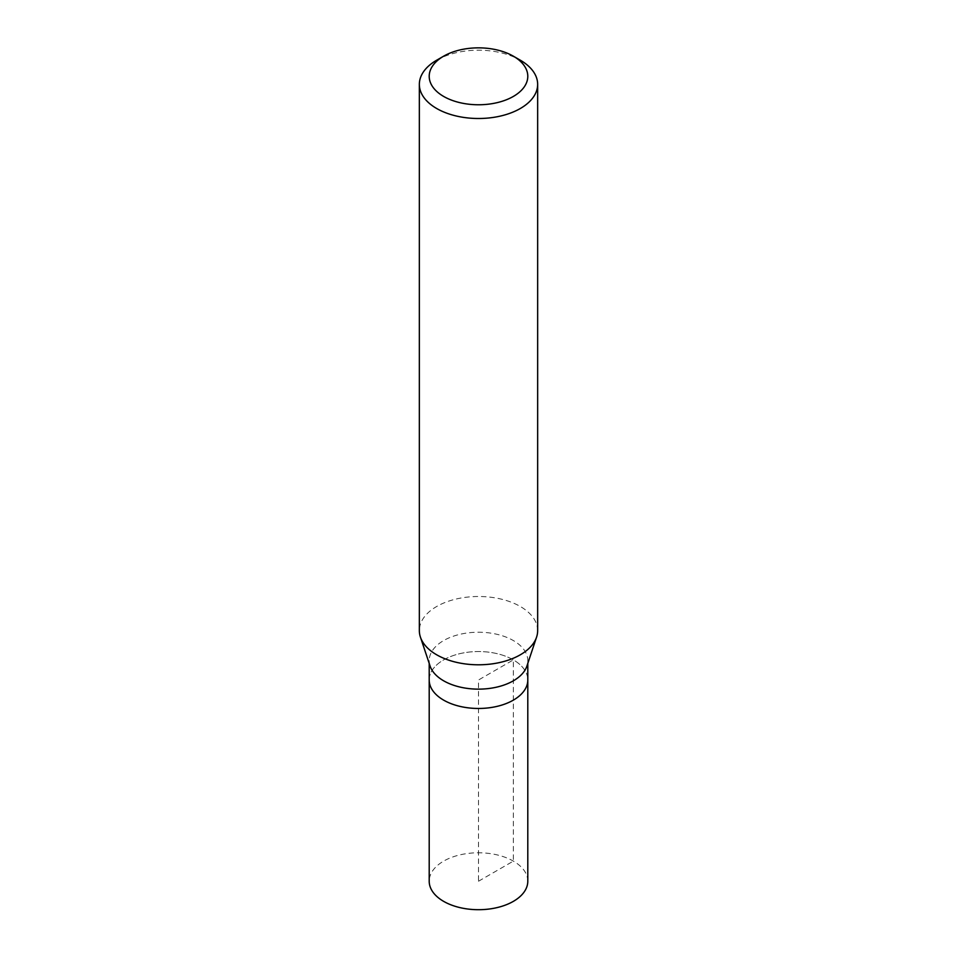 <?xml version="1.0" encoding="UTF-8"?>
<svg xmlns="http://www.w3.org/2000/svg" width="957" height="957" viewBox="0 0 957 957"><rect width="100%" height="100%" fill="white"/><g stroke="black" fill="none" stroke-linecap="round" stroke-linejoin="round"><path stroke-width="0.72" stroke-dasharray="4.79 3.59" d="M527.797 881.241A49.297 28.459 0 0 0 497.365 854.948A49.297 28.459 0 0 0 443.641 861.121A49.297 28.459 0 0 0 429.203 881.241M429.203 680.008A49.297 28.459 180 0 1 443.641 659.887A49.297 28.459 180 0 1 497.365 653.715A49.297 28.459 180 0 1 527.797 680.008A49.297 28.459 0 0 0 497.365 653.715A49.297 28.459 0 0 0 443.641 659.887A49.297 28.459 0 0 0 429.203 680.008M430.1 666.084A49.297 28.459 180 0 1 429.203 660.689A49.297 28.459 180 0 1 443.641 640.568A49.297 28.459 180 0 1 497.365 634.395A49.297 28.459 180 0 1 527.797 660.689A49.297 28.459 180 0 1 526.9 666.084M537.655 630.651A59.155 34.153 0 0 0 501.133 599.094A59.155 34.153 0 0 0 436.679 606.499A59.155 34.153 0 0 0 419.345 630.651M436.679 60.207A59.155 34.153 180 0 1 520.321 60.207M478.5 881.241L513.359 861.121L513.359 659.887L478.5 680.008L478.5 881.241M429.203 660.689L429.203 663.404M527.797 660.689L527.797 663.404"/><path stroke-width="1.44" d="M429.203 663.404L429.203 881.241A49.297 28.459 0 0 0 459.635 907.535A49.297 28.459 0 0 0 513.359 901.362A49.297 28.459 0 0 0 527.797 881.241L527.797 680.008A49.297 28.459 180 0 1 513.359 700.129A49.297 28.459 180 0 1 459.635 706.302A49.297 28.459 180 0 1 429.203 680.008A49.297 28.459 0 0 0 459.635 706.302A49.297 28.459 0 0 0 513.359 700.129A49.297 28.459 0 0 0 527.797 680.008L527.797 663.404M536.578 637.123L526.9 666.084A49.297 28.459 180 0 1 513.359 680.81A49.297 28.459 180 0 1 464.061 687.892A49.297 28.459 180 0 1 430.1 666.084L420.422 637.123A59.155 34.153 0 0 0 461.166 663.297A59.155 34.153 0 0 0 520.321 654.791A59.155 34.153 0 0 0 536.578 637.123A59.155 34.153 0 0 0 537.655 630.651L537.655 84.36A59.155 34.153 180 0 1 520.321 108.5A59.155 34.153 180 0 1 455.867 115.905A59.155 34.153 180 0 1 419.345 84.36A59.155 34.153 180 0 1 436.679 60.207L443.641 56.188A49.297 28.459 180 0 1 513.359 56.188A49.297 28.459 180 0 1 513.359 96.43A49.297 28.459 180 0 1 443.641 96.43A49.297 28.459 180 0 1 443.641 56.188L436.679 60.207M419.345 84.36L419.345 630.651A59.155 34.153 0 0 0 420.422 637.123M513.359 56.188L520.321 60.207A59.155 34.153 180 0 1 537.655 84.36"/></g></svg>

